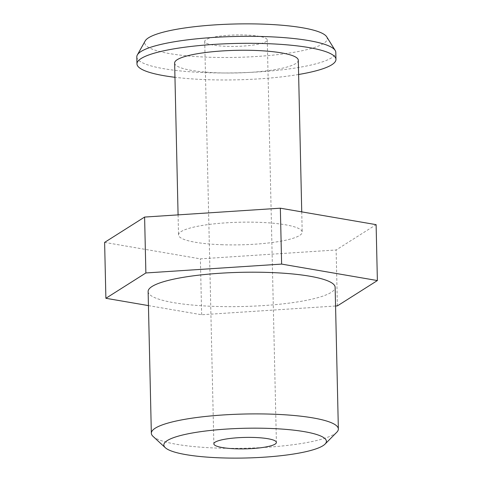 <?xml version="1.0" encoding="UTF-8"?>
<svg xmlns="http://www.w3.org/2000/svg" width="482" height="482" viewBox="0 0 482 482"><rect width="100%" height="100%" fill="white"/><g stroke="black" fill="none" stroke-linecap="round" stroke-linejoin="round"><path stroke-width="0.36" stroke-dasharray="2.41 1.81" d="M336.798 432.221A93.532 17.105 -1.3 0 1 218.051 448.103A93.532 17.105 -1.3 0 1 153.047 436.391M227.028 46.35A31.282 5.718 178.7 0 0 267.263 39.964A31.282 5.718 178.7 0 0 244.952 34.999A31.282 5.718 178.7 0 0 204.717 41.386A31.282 5.718 178.7 0 0 227.028 46.35M326.712 36.825A91.315 16.695 -1.3 0 1 209.821 57.25A91.315 16.695 -1.3 0 1 145.184 40.94M136.81 56.906A99.527 18.202 178.7 0 0 207.79 72.716A99.527 18.202 178.7 0 0 335.803 52.393M298.623 74.487A99.527 18.202 -1.3 0 1 207.947 79.705A99.527 18.202 -1.3 0 1 174.954 77.295M298.298 60.232A61.847 11.309 -1.3 0 1 218.744 72.86A61.847 11.309 -1.3 0 1 174.635 63.04M222.642 244.748A61.847 11.309 -1.3 0 1 178.533 234.927A61.847 11.309 -1.3 0 1 258.087 222.298A61.847 11.309 -1.3 0 1 302.196 232.119A61.847 11.309 -1.3 0 1 222.642 244.748M148.125 291.544A93.532 17.105 178.7 0 0 214.833 306.401A93.532 17.105 178.7 0 0 335.141 287.302M104.618 242.392L200.379 258.852L336.123 249.983L376.111 224.654M148.444 305.606L201.651 314.752L335.568 306.004M201.651 314.752L200.379 258.852M337.394 305.883L336.123 249.983M267.263 39.964L276.397 442.434M178.081 214.876L178.533 234.927M301.738 211.869L302.196 232.119M204.717 41.386L213.851 443.85"/><path stroke-width="0.72" d="M268.42 428.384A81.307 14.87 178.7 0 0 165.32 447.718A81.307 14.87 178.7 0 0 221.822 457.9A81.307 14.87 178.7 0 0 325.049 444.097A81.307 14.87 178.7 0 0 268.42 428.384M165.32 447.718L153.047 436.391A93.532 17.105 -1.3 0 1 151.342 433.246A93.532 17.105 -1.3 0 1 271.649 414.146A93.532 17.105 -1.3 0 1 338.358 429.004A93.532 17.105 -1.3 0 1 336.798 432.221L325.049 444.097M236.162 448.82A31.282 5.718 178.7 0 0 276.397 442.434A31.282 5.718 178.7 0 0 254.086 437.463A31.282 5.718 178.7 0 0 213.851 443.85A31.282 5.718 178.7 0 0 236.162 448.82M137.34 54.942L145.184 40.94A91.315 16.695 -1.3 0 1 262.154 24.1A91.315 16.695 -1.3 0 1 326.712 36.825L335.189 50.453A99.527 18.202 178.7 0 0 264.823 36.584A99.527 18.202 178.7 0 0 137.34 54.942A99.527 18.202 178.7 0 0 136.81 56.906L136.966 63.895A99.527 18.202 -1.3 0 1 264.986 43.573A99.527 18.202 -1.3 0 1 335.966 59.376A99.527 18.202 -1.3 0 1 298.623 74.487M174.954 77.295A99.527 18.202 -1.3 0 1 136.966 63.895M178.081 214.876L174.635 63.04A61.847 11.309 -1.3 0 1 254.189 50.411A61.847 11.309 -1.3 0 1 298.298 60.232L301.738 211.869M338.358 429.004L335.141 287.302A93.532 17.105 178.7 0 0 268.438 272.444A93.532 17.105 178.7 0 0 148.125 291.544L151.342 433.246M335.568 306.004L337.394 305.883L377.382 280.554L376.111 224.654L280.349 208.194L144.606 217.063L104.618 242.392L105.889 298.292L148.444 305.606M377.382 280.554L281.621 264.094L145.877 272.963L105.889 298.292M281.621 264.094L280.349 208.194M145.877 272.963L144.606 217.063M335.966 59.376L335.803 52.393A99.527 18.202 178.7 0 0 335.189 50.453"/></g></svg>

